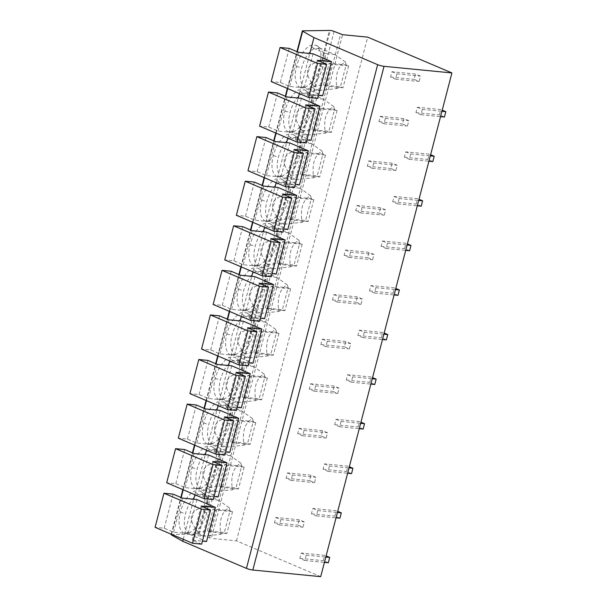 <?xml version="1.0" encoding="UTF-8"?>
<svg xmlns="http://www.w3.org/2000/svg" width="607" height="607" viewBox="0 0 607 607"><rect width="100%" height="100%" fill="white"/><g stroke="black" fill="none" stroke-linecap="round" stroke-linejoin="round"><path stroke-width="0.46" stroke-dasharray="3.04 2.28" d="M171.144 534.638A2.8 0.432 -165.4 0 1 171.531 534.524L199.058 534.13A2.8 0.432 -165.4 0 1 202.89 535.116L211.357 538.394L342.56 34.69M320.708 576.65L236.48 540.845L211.357 538.394M236.48 540.845L367.69 37.141M391.947 71.717L396.94 73.834L395.544 79.183L390.551 77.066L391.947 71.717L415.438 74.008L420.431 76.125L419.042 81.475L414.05 79.358L415.438 74.008M417.335 107.264L422.328 109.381L420.932 114.731L415.939 112.614L417.335 107.264L440.834 109.556L442.222 110.148M380.331 116.286L385.324 118.411L383.935 123.76L378.943 121.635L380.331 116.286L403.83 118.585L408.822 120.702L407.426 126.051L402.441 123.934L403.83 118.585M405.726 151.841L410.719 153.958L409.323 159.307L404.33 157.19L405.726 151.841L429.225 154.132L430.613 154.724M368.722 160.863L373.715 162.987L372.319 168.336L367.334 166.212L368.722 160.863L392.221 163.154L397.213 165.279L395.817 170.628L390.825 168.503L392.221 163.154M394.11 196.41L399.103 198.535L397.714 203.884L392.721 201.759L394.11 196.41L417.608 198.709L419.005 199.301M357.113 205.439L362.106 207.564L360.71 212.913L355.717 210.788L357.113 205.439L380.612 207.731L385.597 209.855L384.208 215.204L379.216 213.08L380.612 207.731M382.501 240.987L387.494 243.111L386.098 248.46L381.113 246.336L382.501 240.987L406 243.278L407.396 243.877M345.504 250.016L350.489 252.14L349.101 257.489L344.108 255.365L345.504 250.016L368.995 252.307L373.988 254.432L372.599 259.781L367.607 257.656L368.995 252.307M370.892 285.563L375.885 287.688L374.489 293.037L369.496 290.912L370.892 285.563L394.391 287.855L395.779 288.446M333.888 294.592L338.881 296.717L337.484 302.066L332.499 299.941L333.888 294.592L357.386 296.884L362.379 299.008L360.983 304.357L355.99 302.233L357.386 296.884M359.283 330.14L364.268 332.264L362.88 337.613L357.887 335.489L359.283 330.14L382.774 332.431L384.17 333.023M322.279 339.169L327.272 341.293L325.876 346.635L320.883 344.518L322.279 339.169L345.778 341.46L350.77 343.585L349.374 348.934L344.381 346.809L345.778 341.46M347.667 374.716L352.659 376.841L351.271 382.19L346.278 380.065L347.667 374.716L371.165 377.008L372.561 377.6M310.67 383.745L315.663 385.862L314.267 391.212L309.274 389.095L310.67 383.745L334.161 386.037L339.154 388.154L337.765 393.503L332.773 391.386L334.161 386.037M336.058 419.293L341.051 421.41L339.654 426.759L334.662 424.642L336.058 419.293L359.556 421.584L360.945 422.176M299.054 428.322L304.046 430.439L302.658 435.788L297.665 433.671L299.054 428.322L322.552 430.613L327.545 432.73L326.149 438.079L321.164 435.963L322.552 430.613M324.449 463.869L329.442 465.986L328.046 471.336L323.053 469.219L324.449 463.869L347.94 466.161L349.336 466.753M287.445 472.899L292.437 475.015L291.041 480.365L286.049 478.24L287.445 472.899L310.943 475.19L315.936 477.307L314.54 482.656L309.547 480.539L310.943 475.19M312.833 508.446L317.825 510.563L316.437 515.912L311.444 513.795L312.833 508.446L336.331 510.737L337.727 511.329M275.836 517.467L280.829 519.592L279.432 524.941L274.44 522.817L275.836 517.467L299.334 519.767L304.319 521.883L302.931 527.233L297.938 525.108L299.334 519.767M301.224 553.023L306.216 555.139L304.82 560.489L299.835 558.364L301.224 553.023L324.722 555.314L326.118 555.906M183.268 539.319L193.701 499.235M194.877 494.743L205.318 454.658M206.486 450.166L216.927 410.089M218.095 405.59L228.536 365.513M229.712 361.013L240.152 320.936M241.32 316.437L251.761 276.36M252.929 271.868L263.37 231.783M264.546 227.291L274.986 187.206M276.155 182.715L286.595 142.63M287.764 138.138L298.204 98.053M299.372 93.561L309.813 53.484M313.06 53.803L304.175 87.909L322.643 95.754M301.444 98.38L292.566 132.485L311.034 140.331M289.835 142.956L280.95 177.062L299.418 184.907M278.226 187.533L269.341 221.631L287.809 229.484M266.61 232.109L257.732 266.207L276.2 274.06M255.001 276.686L246.123 310.784L264.591 318.637M243.392 321.262L234.507 355.361L252.975 363.214M231.783 365.839L222.898 399.937L241.366 407.79M220.166 410.408L211.289 444.514L229.757 452.359M208.558 454.984L199.673 489.09L218.141 496.936M196.949 499.561L188.064 533.667L206.532 541.512M198.284 534.054L329.487 30.35M299.501 87.226L305.2 87.127C311.861 83.872 316.763 76.839 319.897 66.004L321.02 53.94L317.552 46.079L316.118 45.229L310.412 45.328C304.046 49.121 299.395 56.155 296.466 66.436C294.054 76.694 295.063 83.622 299.501 87.226L305.2 87.127M287.893 131.802L293.591 131.704C300.253 128.449 305.146 121.408 308.288 110.58L309.403 98.516L305.936 90.655L304.502 89.806L298.803 89.904C292.43 93.698 287.786 100.732 284.858 111.013C282.437 121.271 283.454 128.198 287.893 131.802L293.591 131.704M276.276 176.379L281.982 176.28C288.636 173.025 293.538 165.984 296.679 155.157L297.794 143.093L294.327 135.224L292.893 134.375L287.194 134.481C280.821 138.275 276.17 145.308 273.249 155.582C270.828 165.848 271.837 172.775 276.276 176.379L281.982 176.28M264.667 220.956L270.365 220.857C277.027 217.602 281.929 210.561 285.07 199.733L286.185 187.662L282.718 179.801L281.284 178.951L275.578 179.05C269.212 182.851 264.561 189.885 261.632 200.158C259.219 210.417 260.228 217.352 264.667 220.956L270.365 220.857M253.058 265.532L258.757 265.434C265.418 262.178 270.312 255.137 273.454 244.31L274.569 232.238L271.101 224.378L269.667 223.528L263.969 223.626C257.603 227.428 252.952 234.461 250.023 244.735C247.603 254.993 248.62 261.928 253.058 265.532L258.757 265.434M241.442 310.109L247.148 310.002C253.802 306.755 258.703 299.714 261.845 288.886L262.96 276.815L259.493 268.954L258.058 268.104L252.36 268.203C245.987 271.997 241.343 279.038 238.414 289.311C235.994 299.57 237.003 306.505 241.442 310.109L247.148 310.002M229.833 354.678L235.531 354.579C242.193 351.332 247.095 344.29 250.236 333.463L251.351 321.391L247.884 313.531L246.45 312.681L240.751 312.78C234.378 316.573 229.727 323.614 226.798 333.888C224.385 344.146 225.394 351.081 229.833 354.678L235.531 354.579M218.224 399.254L223.922 399.156C230.584 395.908 235.486 388.867 238.619 378.04L239.735 365.968L236.275 358.107L234.841 357.257L229.135 357.356C222.769 361.15 218.118 368.183 215.189 378.465C212.776 388.723 213.785 395.65 218.224 399.254L223.922 399.156M206.615 443.831L212.313 443.732C218.975 440.477 223.869 433.444 227.01 422.609L228.126 410.544L224.658 402.684L223.224 401.834L217.526 401.933C211.153 405.726 206.509 412.76 203.58 423.041C201.16 433.299 202.169 440.227 206.615 443.831L212.313 443.732M194.999 488.407L200.705 488.309C207.359 485.054 212.26 478.013 215.402 467.185L216.517 455.121L213.049 447.26L211.615 446.411L205.917 446.509C199.544 450.303 194.893 457.337 191.964 467.618C189.551 477.876 190.56 484.803 194.999 488.407L200.705 488.309M183.39 532.984L189.088 532.885C195.75 529.63 200.651 522.589 203.793 511.762L204.908 499.698L201.441 491.837L200.007 490.98L194.301 491.086C187.935 494.88 183.284 501.913 180.355 512.187C177.942 522.452 178.951 529.38 183.39 532.984L189.088 532.885M310.223 86.702C315.936 83.144 320.117 76.664 322.787 67.278C325.003 57.9 324.153 51.572 320.23 48.287L316.118 45.229M317.552 46.079L320.724 48.636L313.842 48.469L310.412 45.328M334.897 54.531L326.24 53.689C325.124 55.275 324.92 57.399 325.618 60.055C306.057 62.9 302.271 71.679 314.244 86.369C311.3 87.552 310.094 88.637 310.632 89.639L319.297 90.481L336.877 88.576C334.943 74.866 337.773 65.996 345.383 61.982L334.897 54.531L320.367 48.355M319.297 90.481L310.382 86.695M325.618 60.055L329.191 63.234L331.688 64.296L348.653 65.951L346.157 64.888L329.191 63.234L323.501 85.079L340.474 86.733L346.157 64.888L345.383 61.982M348.653 65.951L342.963 87.795L340.474 86.733L336.877 88.576M326.24 53.689L313.842 48.469M314.062 48.514C308.424 52.119 304.282 58.591 301.641 67.923C299.433 77.233 300.245 83.546 304.077 86.847L303.857 86.809M310.632 89.639L304.077 86.847M342.963 87.795L325.997 86.141L323.501 85.079L314.244 86.369M325.997 86.141L331.688 64.296M298.614 131.279C304.319 127.72 308.508 121.241 311.179 111.847C313.394 102.477 312.544 96.149 308.622 92.863L304.502 89.806M305.936 90.655L309.107 93.212L302.233 93.046L298.803 89.904M323.281 99.108L314.623 98.266C313.508 99.852 313.303 101.976 314.009 104.632C294.448 107.477 290.662 116.248 302.635 130.945C299.691 132.129 298.485 133.214 299.023 134.215L307.681 135.058L325.269 133.153C323.334 119.442 326.164 110.573 333.774 106.559L323.281 99.108L308.758 92.932M307.681 135.058L298.773 131.271M314.009 104.632L317.582 107.811L320.071 108.873L337.044 110.527L334.548 109.465L317.582 107.811L311.892 129.655L328.857 131.309L334.548 109.465L333.774 106.559M337.044 110.527L331.354 132.372L328.857 131.309L325.269 133.153M314.623 98.266L302.233 93.046M302.445 93.091C296.815 96.695 292.673 103.167 290.025 112.5C287.817 121.81 288.628 128.115 292.46 131.423L292.24 131.385M299.023 134.215L292.46 131.423M331.354 132.372L314.388 130.717L311.892 129.655L302.635 130.945M314.388 130.717L320.071 108.873M287.005 175.855C292.711 172.297 296.899 165.817 299.562 156.424C301.785 147.053 300.928 140.725 297.013 137.44L292.893 134.375M294.327 135.224L297.498 137.789L290.616 137.622L287.194 134.481M311.672 143.684L303.014 142.842C301.899 144.428 301.694 146.553 302.392 149.208C282.839 152.054 279.045 160.825 291.026 175.522C288.082 176.705 286.876 177.79 287.415 178.784L296.072 179.634L313.66 177.73C311.717 164.011 314.555 155.149 322.158 151.135L311.672 143.684L297.149 137.508M296.072 179.634L287.157 175.84M302.392 149.208L305.966 152.387L308.462 153.45L325.435 155.104L322.939 154.041L305.966 152.387L300.275 174.232L317.249 175.886L322.939 154.041L322.158 151.135M325.435 155.104L319.745 176.948L317.249 175.886L313.66 177.73M303.014 142.842L290.616 137.622M290.836 137.66C285.199 141.272 281.064 147.744 278.416 157.076C276.208 166.386 277.02 172.691 280.851 176L280.631 175.962M287.415 178.784L280.851 176M319.745 176.948L302.772 175.294L300.275 174.232L291.026 175.522M302.772 175.294L308.462 153.45M275.396 220.432C281.102 216.866 285.29 210.394 287.953 201C290.169 191.63 289.319 185.302 285.396 182.017L281.284 178.951M282.718 179.801L285.889 182.366L279.008 182.199L275.578 179.05M300.063 188.261L291.406 187.419C290.29 189.005 290.085 191.129 290.783 193.777C271.23 196.63 267.437 205.401 279.41 220.098C276.466 221.274 275.267 222.367 275.806 223.361L284.463 224.211L302.051 222.306C300.108 208.588 302.939 199.726 310.549 195.712L300.063 188.261L285.533 182.085M284.463 224.211L275.548 220.417M290.783 193.777L294.357 196.964L296.853 198.026L313.819 199.68L311.323 198.618L294.357 196.964L288.666 218.808L305.64 220.462L311.323 198.618L310.549 195.712M313.819 199.68L308.136 221.525L305.64 220.462L302.051 222.306M291.406 187.419L279.008 182.199M279.228 182.237C273.59 185.848 269.447 192.32 266.807 201.653C264.599 210.963 265.411 217.268 269.242 220.576L269.022 220.531M275.806 223.361L269.242 220.576M308.136 221.525L291.163 219.863L288.666 218.808L279.41 220.098M291.163 219.863L296.853 198.026M263.779 265.009C269.485 261.442 273.674 254.97 276.344 245.577C278.56 236.206 277.71 229.878 273.787 226.593L269.667 223.528M271.101 224.378L274.273 226.942L267.399 226.775L263.969 223.626M288.454 232.838L279.789 231.988C278.681 233.581 278.469 235.706 279.174 238.354C259.614 241.207 255.828 249.978 267.801 264.675C264.857 265.851 263.65 266.943 264.189 267.937L272.847 268.787L290.434 266.883C288.5 253.165 291.33 244.302 298.94 240.289L288.454 232.838L273.924 226.661M272.847 268.787L263.939 264.993M279.174 238.354L282.748 241.54L285.244 242.603L302.21 244.257L299.714 243.195L282.748 241.54L277.058 263.377L294.023 265.039L299.714 243.195L298.94 240.289M302.21 244.257L296.52 266.094L294.023 265.039L290.434 266.883M279.789 231.988L267.399 226.775M267.619 226.813C261.981 230.425 257.838 236.897 255.198 246.23C252.99 255.539 253.802 261.845 257.626 265.153L257.414 265.107M264.189 267.937L257.626 265.153M296.52 266.094L279.554 264.44L277.058 263.377L267.801 264.675M279.554 264.44L285.244 242.603M252.171 309.585C257.876 306.019 262.065 299.547 264.735 290.154C266.951 280.783 266.094 274.455 262.178 271.162L258.058 268.104M259.493 268.954L262.664 271.519L255.782 271.352L252.36 268.203M276.838 277.414L268.18 276.564C267.065 278.158 266.86 280.275 267.558 282.93C248.005 285.783 244.211 294.554 256.192 309.244C253.248 310.427 252.042 311.52 252.58 312.514L261.238 313.356L278.825 311.452C276.883 297.741 279.721 288.879 287.323 284.858L276.838 277.414L262.315 271.238M261.238 313.356L252.33 309.57M267.558 282.93L271.132 286.117L273.628 287.172L290.601 288.833L288.105 287.771L271.132 286.117L265.449 307.954L282.414 309.616L288.105 287.771L287.323 284.858M290.601 288.833L284.911 310.67L282.414 309.616L278.825 311.452M268.18 276.564L255.782 271.352M256.002 271.39C250.372 275.001 246.23 281.466 243.582 290.799C241.374 300.116 242.185 306.421 246.017 309.722L245.797 309.684M252.58 312.514L246.017 309.722M284.911 310.67L267.937 309.016L265.449 307.954L256.192 309.244M267.937 309.016L273.628 287.172M240.562 354.154C246.267 350.596 250.456 344.123 253.119 334.73C255.335 325.36 254.485 319.032 250.562 315.739L246.45 312.681M247.884 313.531L251.055 316.088L244.173 315.928L240.751 312.78M265.229 321.983L256.571 321.141C255.456 322.734 255.251 324.851 255.949 327.507C236.396 330.36 232.602 339.131 244.583 353.82C241.632 355.004 240.433 356.097 240.971 357.091L249.629 357.933L267.217 356.028C265.274 342.318 268.112 333.455 275.715 329.434L265.229 321.983L250.699 315.815M249.629 357.933L240.713 354.147M255.949 327.507L259.523 330.694L262.019 331.748L278.992 333.41L276.496 332.348L259.523 330.694L253.832 352.53L270.805 354.185L276.496 332.348L275.715 329.434M278.992 333.41L273.302 355.247L270.805 354.185L267.217 356.028M256.571 321.141L244.173 315.928M244.393 315.966C238.756 319.578 234.621 326.042 231.973 335.375C229.765 344.685 230.577 350.998 234.408 354.298L234.188 354.26M240.971 357.091L234.408 354.298M273.302 355.247L256.329 353.593L253.832 352.53L244.583 353.82M256.329 353.593L262.019 331.748M228.945 398.731C234.659 395.172 238.839 388.692 241.51 379.307C243.726 369.936 242.876 363.601 238.953 360.315L234.841 357.257M239.446 360.664L232.564 360.505L229.135 357.356M253.62 366.56L244.962 365.718C243.847 367.311 243.635 369.428 244.34 372.083C224.78 374.936 220.994 383.707 232.967 398.397C230.023 399.581 228.816 400.666 229.355 401.667L238.02 402.509L255.6 400.605C253.665 386.894 256.495 378.024 264.106 374.011L253.62 366.56L239.09 360.383M238.02 402.509L229.105 398.723M244.34 372.083L247.914 375.263L250.41 376.325L267.376 377.979L264.88 376.924L247.914 375.263L242.223 397.107L259.189 398.761L264.88 376.924L264.106 374.011M267.376 377.979L261.685 399.823L259.189 398.761L255.6 400.605M244.962 365.718L232.564 360.505M232.785 360.543C227.147 364.147 223.004 370.619 220.364 379.952C218.156 389.262 218.968 395.574 222.799 398.875L222.579 398.837M229.355 401.667L222.799 398.875M261.685 399.823L244.72 398.169L242.223 397.107L232.967 398.397M244.72 398.169L250.41 376.325M217.336 443.307C223.042 439.749 227.23 433.269 229.901 423.883C232.117 414.505 231.267 408.177 227.344 404.892L223.224 401.834M224.658 402.684L227.83 405.241L220.948 405.074L217.526 401.933M242.003 411.136L233.346 410.294C232.231 411.88 232.026 414.004 232.731 416.66C213.171 419.505 209.385 428.284 221.358 442.973C218.414 444.157 217.207 445.242 217.746 446.244L226.403 447.086L243.991 445.181C242.056 431.471 244.887 422.601 252.497 418.587L242.003 411.136L227.481 404.96M226.403 447.086L217.496 443.3M232.731 416.66L236.305 419.839L238.794 420.901L255.767 422.555L253.271 421.493L236.305 419.839L230.614 441.684L247.58 443.338L253.271 421.493L252.497 418.587M255.767 422.555L250.076 444.4L247.58 443.338L243.991 445.181M233.346 410.294L220.948 405.074M221.168 405.119C215.538 408.723 211.395 415.196 208.747 424.528C206.539 433.838 207.351 440.151 211.183 443.451L210.963 443.413M217.746 446.244L211.183 443.451M250.076 444.4L233.111 442.746L230.614 441.684L221.358 442.973M233.111 442.746L238.794 420.901M205.727 487.884C211.433 484.325 215.622 477.846 218.285 468.452C220.508 459.082 219.651 452.754 215.735 449.468L211.615 446.411M213.049 447.26L216.221 449.817L209.339 449.65L205.917 446.509M230.394 455.713L221.737 454.871C220.622 456.456 220.417 458.581 221.115 461.237C201.562 464.082 197.768 472.853 209.749 487.55C206.797 488.734 205.598 489.819 206.137 490.82L214.795 491.662L232.382 489.758C230.44 476.047 233.278 467.178 240.88 463.164L230.394 455.713L215.864 449.537M214.795 491.662L205.879 487.876M221.115 461.237L224.689 464.416L227.185 465.478L244.158 467.132L241.662 466.07L224.689 464.416L218.998 486.26L235.971 487.914L241.662 466.07L240.88 463.164M244.158 467.132L238.468 488.976L235.971 487.914L232.382 489.758M221.737 454.871L209.339 449.65M209.559 449.696C203.922 453.3 199.786 459.772 197.138 469.105C194.93 478.415 195.742 484.72 199.574 488.028L199.354 487.99M206.137 490.82L199.574 488.028M238.468 488.976L221.494 487.322L218.998 486.26L209.749 487.55M221.494 487.322L227.185 465.478M194.119 532.46C199.824 528.902 204.013 522.422 206.676 513.029C208.891 503.658 208.042 497.33 204.119 494.045L200.007 490.98M201.441 491.837L204.612 494.394L197.73 494.227L194.301 491.086M218.786 500.289L210.128 499.447C209.013 501.033 208.808 503.157 209.506 505.813C189.953 508.658 186.159 517.43 198.132 532.127C195.188 533.31 193.99 534.395 194.528 535.389L203.186 536.239L220.766 534.335C218.831 520.616 221.661 511.754 229.271 507.74L218.786 500.289L204.256 494.113M203.186 536.239L194.27 532.453M209.506 505.813L213.08 508.992L215.576 510.055L232.542 511.709L230.045 510.646L213.08 508.992L207.389 530.837L224.362 532.491L230.045 510.646L229.271 507.74M232.542 511.709L226.859 533.553L224.362 532.491L220.766 534.335M210.128 499.447L197.73 494.227M197.95 494.265C192.313 497.877 188.17 504.349 185.53 513.681C183.322 522.991 184.133 529.296 187.965 532.605L187.745 532.567M194.528 535.389L187.965 532.605M226.859 533.553L209.885 531.899L207.389 530.837L198.132 532.127M209.885 531.899L215.576 510.055M304.175 87.909L289.691 86.452L280.335 82.476L271.192 81.581M317.764 98.387L308.409 94.411L318.554 95.367M289.691 86.452L298.576 52.354M308.409 94.411L317.294 60.305M280.335 82.476L289.213 48.378M292.566 132.485L278.082 131.029L268.719 127.053L259.584 126.157M306.156 142.964L296.8 138.988L306.945 139.944M278.082 131.029L286.959 96.93M296.8 138.988L305.678 104.882M268.719 127.053L277.604 92.947M280.95 177.062L266.465 175.605L257.11 171.629L247.975 170.734M294.547 187.54L285.184 183.557L295.328 184.52M266.465 175.605L275.35 141.507M285.184 183.557L294.069 149.459M257.11 171.629L265.995 137.523M269.341 221.631L254.857 220.182L245.501 216.198L236.358 215.31M282.938 232.117L273.575 228.133L283.719 229.097M254.857 220.182L263.742 186.076M273.575 228.133L282.46 194.035M245.501 216.198L254.379 182.1M257.732 266.207L243.248 264.758L233.885 260.775L224.749 259.887M271.321 276.693L261.966 272.71L272.111 273.674M243.248 264.758L252.133 230.652M261.966 272.71L270.843 238.612M233.885 260.775L242.77 226.677M246.123 310.784L231.639 309.335L222.276 305.351L213.14 304.464M259.713 321.262L250.357 317.286L260.502 318.25M231.639 309.335L240.516 275.229M250.357 317.286L259.235 283.188M222.276 305.351L231.161 271.253M234.507 355.361L220.022 353.904L210.667 349.928L201.532 349.04M248.104 365.839L238.741 361.863L248.885 362.827M220.022 353.904L228.907 319.806M238.741 361.863L247.626 327.765M210.667 349.928L219.552 315.83M222.898 399.937L208.413 398.48L199.058 394.504L189.915 393.609M236.487 410.415L227.132 406.44L237.276 407.396M208.413 398.48L217.298 364.382M227.132 406.44L236.017 372.341M199.058 394.504L207.935 360.406M211.289 444.514L196.805 443.057L187.442 439.081L178.306 438.186M224.878 454.992L215.523 451.016L225.667 451.972M196.805 443.057L205.682 408.959M215.523 451.016L224.4 416.91M187.442 439.081L196.327 404.983M199.673 489.09L185.188 487.633L175.833 483.658L166.697 482.762M213.269 499.569L203.906 495.593L214.051 496.549M185.188 487.633L194.073 453.535M203.906 495.593L212.791 461.487M175.833 483.658L184.718 449.552M188.064 533.667L173.579 532.21L164.224 528.234L155.081 527.339M201.653 544.145L192.298 540.169L202.442 541.125M173.579 532.21L182.464 498.112M192.298 540.169L201.183 506.063M164.224 528.234L173.101 494.128M396.94 73.834L420.431 76.125M390.551 77.066L414.05 79.358M395.544 79.183L419.042 81.475M444.43 117.022L439.438 114.905L440.834 109.556M422.328 109.381L441.926 111.293M415.939 112.614L439.438 114.905M420.932 114.731L440.53 116.643M385.324 118.411L408.822 120.702M378.943 121.635L402.441 123.934M383.935 123.76L407.426 126.051M432.821 161.599L427.829 159.482L429.225 154.132M410.719 153.958L430.317 155.87M404.33 157.19L427.829 159.482M409.323 159.307L428.921 161.219M373.715 162.987L397.213 165.279M367.334 166.212L390.825 168.503M372.319 168.336L395.817 170.628M421.205 206.175L416.22 204.058L417.608 198.709M399.103 198.535L418.701 200.447M392.721 201.759L416.22 204.058M397.714 203.884L417.312 205.796M362.106 207.564L385.597 209.855M355.717 210.788L379.216 213.08M360.71 212.913L384.208 215.204M409.596 250.752L404.603 248.627L406 243.278M387.494 243.111L407.092 245.023M381.113 246.336L404.603 248.627M386.098 248.46L405.696 250.372M350.489 252.14L373.988 254.432M344.108 255.365L367.607 257.656M349.101 257.489L372.599 259.781M397.987 295.328L392.995 293.204L394.391 287.855M375.885 287.688L395.483 289.6M369.496 290.912L392.995 293.204M374.489 293.037L394.087 294.949M338.881 296.717L362.379 299.008M332.499 299.941L355.99 302.233M337.484 302.066L360.983 304.357M386.378 339.905L381.386 337.78L382.774 332.431M364.268 332.264L383.874 334.176M357.887 335.489L381.386 337.78M362.88 337.613L382.478 339.525M327.272 341.293L350.77 343.585M320.883 344.518L344.381 346.809M325.876 346.635L349.374 348.934M374.762 384.481L369.769 382.357L371.165 377.008M352.659 376.841L372.258 378.753M346.278 380.065L369.769 382.357M351.271 382.19L370.869 384.102M315.663 385.862L339.154 388.154M309.274 389.095L332.773 391.386M314.267 391.212L337.765 393.503M363.153 429.058L358.16 426.933L359.556 421.584M341.051 421.41L360.649 423.329M334.662 424.642L358.16 426.933M339.654 426.759L359.253 428.671M304.046 430.439L327.545 432.73M297.665 433.671L321.164 435.963M302.658 435.788L326.149 438.079M351.544 473.627L346.551 471.51L347.94 466.161M329.442 465.986L349.04 467.898M323.053 469.219L346.551 471.51M328.046 471.336L347.644 473.248M292.437 475.015L315.936 477.307M286.049 478.24L309.547 480.539M291.041 480.365L314.54 482.656M339.928 518.203L334.943 516.087L336.331 510.737M317.825 510.563L337.424 512.475M311.444 513.795L334.943 516.087M316.437 515.912L336.035 517.824M280.829 519.592L304.319 521.883M274.44 522.817L297.938 525.108M279.432 524.941L302.931 527.233M328.319 562.78L323.326 560.663L324.722 555.314M306.216 555.139L325.815 557.051M299.835 558.364L323.326 560.663M304.82 560.489L324.419 562.401M199.058 534.13L330.261 30.426M334.093 31.412L202.89 535.116M209.438 537.901L340.641 34.197M171.606 534.365L181.19 497.565M183.215 489.788L192.798 452.989M194.832 445.212L204.415 408.42M206.441 400.635L216.024 363.843M218.05 356.059L227.633 319.267M229.658 311.482L239.249 274.69M241.275 266.905L250.858 230.114M252.884 222.337L262.467 185.537M264.493 177.76L274.076 140.961M276.109 133.183L285.692 96.384M287.718 88.607L297.301 51.815M171.531 534.524L302.741 30.82M319.897 66.004L322.787 67.278M296.466 66.436L301.641 67.923M308.288 110.58L311.179 111.847M284.858 111.013L290.025 112.5M296.679 155.157L299.562 156.424M273.249 155.582L278.416 157.076M285.07 199.733L287.953 201M261.632 200.158L266.807 201.653M273.454 244.31L276.344 245.577M250.023 244.735L255.198 246.23M261.845 288.886L264.735 290.154M238.414 289.311L243.582 290.799M250.236 333.463L253.119 334.73M226.798 333.888L231.973 335.375M238.619 378.04L241.51 379.307M215.189 378.465L220.364 379.952M227.01 422.609L229.901 423.883M203.58 423.041L208.747 424.528M215.402 467.185L218.285 468.452M191.964 467.618L197.138 469.105M203.793 511.762L206.676 513.029M180.355 512.187L185.53 513.681M171.257 534.213L180.84 497.421M182.866 489.637L192.449 452.845M194.475 445.06L204.058 408.268M206.092 400.483L215.675 363.692M217.701 355.914L227.284 319.115M229.309 311.338L238.892 274.539M240.918 266.761L250.509 229.962M252.535 222.185L262.118 185.393M264.144 177.608L273.727 140.816M275.753 133.032L285.336 96.24M287.369 88.455L296.952 51.663M239.439 360.664L236.275 358.107"/><path stroke-width="0.91" d="M309.813 53.484L313.956 37.604L377.653 64.676A4.659 0.713 14.6 0 0 384.034 66.322L451.919 72.946L320.708 576.65L252.831 570.026A4.659 0.713 -165.4 0 1 246.45 568.38L182.745 541.307L171.455 534.942A2.8 0.432 -165.4 0 1 171.144 534.638L171.257 534.213M451.919 72.946L367.69 37.141L342.56 34.69L334.093 31.412A2.8 0.432 14.6 0 0 330.261 30.426L302.741 30.82A2.8 0.432 14.6 0 0 302.354 30.927A2.8 0.432 14.6 0 0 302.665 31.23L313.956 37.604M182.745 541.307L183.268 539.319M193.701 499.235L194.877 494.743M205.318 454.658L206.486 450.166M216.927 410.089L218.095 405.59M228.536 365.513L229.712 361.013M240.152 320.936L241.32 316.437M251.761 276.36L252.929 271.868M263.37 231.783L264.546 227.291M274.986 187.206L276.155 182.715M286.595 142.63L287.764 138.138M298.204 98.053L299.372 93.561M280.077 47.483L317.514 63.394L326.649 64.289L317.764 98.387L308.629 97.499L271.192 81.581L280.077 47.483L289.213 48.378L298.576 52.354L313.06 53.803L331.528 61.656L322.643 95.754L318.554 95.367M306.945 139.944L311.034 140.331L319.912 106.233L301.444 98.38L286.959 96.93L277.604 92.947L268.469 92.059L305.905 107.97L315.041 108.865L305.678 104.882L319.912 106.233M295.328 184.52L299.418 184.907L308.303 150.809L289.835 142.956L275.35 141.507L265.995 137.523L256.852 136.636L294.289 152.547L303.424 153.442L294.069 149.459L308.303 150.809M283.719 229.097L287.809 229.484L296.694 195.386L278.226 187.533L263.742 186.076L254.379 182.1L245.243 181.212L282.68 197.123L291.815 198.011L282.46 194.035L296.694 195.386M272.111 273.674L276.2 274.06L285.078 239.962L266.61 232.109L252.133 230.652L242.77 226.677L233.634 225.789L271.071 241.7L280.206 242.588L270.843 238.612L285.078 239.962M260.502 318.25L264.591 318.637L273.469 284.531L255.001 276.686L240.516 275.229L231.161 271.253L222.025 270.358L259.455 286.276L268.598 287.164L259.235 283.188L273.469 284.531M248.885 362.827L252.975 363.214L261.86 329.108L243.392 321.262L228.907 319.806L219.552 315.83L210.409 314.934L247.846 330.853L256.981 331.741L247.626 327.765L261.86 329.108M237.276 407.396L241.366 407.79L250.251 373.684L231.783 365.839L217.298 364.382L207.935 360.406L198.8 359.511L236.237 375.422L245.372 376.317L236.017 372.341L250.251 373.684M225.667 451.972L229.757 452.359L238.634 418.261L220.166 410.408L205.682 408.959L196.327 404.983L187.191 404.087L224.62 419.998L233.763 420.894L224.4 416.91L238.634 418.261M214.051 496.549L218.141 496.936L227.026 462.838L208.558 454.984L194.073 453.535L184.718 449.552L175.575 448.664L213.011 464.575L222.147 465.47L212.791 461.487L227.026 462.838M202.442 541.125L206.532 541.512L215.417 507.414L196.949 499.561L182.464 498.112L173.101 494.128L163.966 493.241L201.403 509.152L210.538 510.047L201.183 506.063L215.417 507.414M326.649 64.289L317.294 60.305L331.528 61.656M308.629 97.499L317.514 63.394M268.469 92.059L259.584 126.157L297.02 142.068L306.156 142.964L315.041 108.865M297.02 142.068L305.905 107.97M256.852 136.636L247.975 170.734L285.411 186.645L294.547 187.54L303.424 153.442M285.411 186.645L294.289 152.547M245.243 181.212L236.358 215.31L273.795 231.221L282.938 232.117L291.815 198.011M273.795 231.221L282.68 197.123M233.634 225.789L224.749 259.887L262.186 275.798L271.321 276.693L280.206 242.588M262.186 275.798L271.071 241.7M222.025 270.358L213.14 304.464L250.577 320.375L259.713 321.262L268.598 287.164M250.577 320.375L259.455 286.276M210.409 314.934L201.532 349.04L238.961 364.951L248.104 365.839L256.981 331.741M238.961 364.951L247.846 330.853M198.8 359.511L189.915 393.609L227.352 409.528L236.487 410.415L245.372 376.317M227.352 409.528L236.237 375.422M187.191 404.087L178.306 438.186L215.743 454.104L224.878 454.992L233.763 420.894M215.743 454.104L224.62 419.998M175.575 448.664L166.697 482.762L204.134 498.673L213.269 499.569L222.147 465.47M204.134 498.673L213.011 464.575M163.966 493.241L155.081 527.339L192.518 543.25L201.653 544.145L210.538 510.047M192.518 543.25L201.403 509.152M442.222 110.148L445.826 111.673L444.43 117.022L440.53 116.643M441.926 111.293L445.826 111.673M430.613 154.724L434.21 156.249L432.821 161.599L428.921 161.219M430.317 155.87L434.21 156.249M419.005 199.301L422.601 200.826L421.205 206.175L417.312 205.796M418.701 200.447L422.601 200.826M407.396 243.877L410.992 245.403L409.596 250.752L405.696 250.372M407.092 245.023L410.992 245.403M395.779 288.446L399.376 289.979L397.987 295.328L394.087 294.949M395.483 289.6L399.376 289.979M384.17 333.023L387.767 334.556L386.378 339.905L382.478 339.525M383.874 334.176L387.767 334.556M372.561 377.6L376.158 379.132L374.762 384.481L370.869 384.102M372.258 378.753L376.158 379.132M360.945 422.176L364.549 423.709L363.153 429.058L359.253 428.671M360.649 423.329L364.549 423.709M349.336 466.753L352.933 468.278L351.544 473.627L347.644 473.248M349.04 467.898L352.933 468.278M337.727 511.329L341.324 512.854L339.928 518.203L336.035 517.824M337.424 512.475L341.324 512.854M326.118 555.906L329.715 557.431L328.319 562.78L324.419 562.401M325.815 557.051L329.715 557.431M252.831 570.026L384.034 66.322M246.45 568.38L377.653 64.676M171.455 534.942L171.606 534.365M181.19 497.565L183.215 489.788M192.798 452.989L194.832 445.212M204.415 408.42L206.441 400.635M216.024 363.843L218.05 356.059M227.633 319.267L229.658 311.482M239.249 274.69L241.275 266.905M250.858 230.114L252.884 222.337M262.467 185.537L264.493 177.76M274.076 140.961L276.109 133.183M285.692 96.384L287.718 88.607M297.301 51.815L302.665 31.23M180.84 497.421L182.866 489.637M192.449 452.845L194.475 445.06M204.058 408.268L206.092 400.483M215.675 363.692L217.701 355.914M227.284 319.115L229.309 311.338M238.892 274.539L240.918 266.761M250.509 229.962L252.535 222.185M262.118 185.393L264.144 177.608M273.727 140.816L275.753 133.032M285.336 96.24L287.369 88.455M296.952 51.663L302.354 30.927"/></g></svg>
